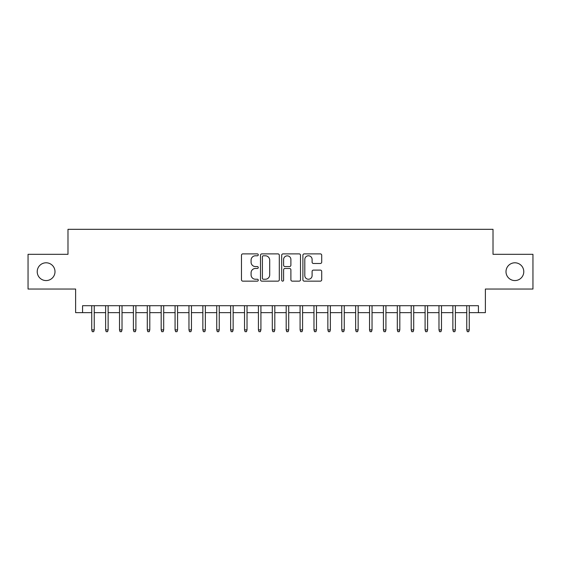 <?xml version="1.0" encoding="UTF-8"?>
<svg xmlns="http://www.w3.org/2000/svg" width="561" height="561" viewBox="0 0 561 561"><rect width="100%" height="100%" fill="white"/><g stroke="black" fill="none" stroke-linecap="round" stroke-linejoin="round"><path stroke-width="0.84" d="M258.277 254.834A0.954 0.954 0 0 0 257.324 253.881L242.836 253.881A1.36 1.36 0 0 0 241.475 255.241L241.475 279.785A1.36 1.36 0 0 0 242.836 281.145L257.324 281.145A0.954 0.954 0 0 0 258.277 280.191A0.954 0.954 0 0 0 257.324 279.238L255.444 279.238A4.362 4.362 0 0 1 251.083 274.876L251.083 272.828A4.362 4.362 0 0 1 255.444 268.467L257.324 268.467A0.954 0.954 0 0 0 258.277 267.513A0.954 0.954 0 0 0 257.324 266.559L255.444 266.559A4.362 4.362 0 0 1 251.083 262.197L251.083 260.15A4.362 4.362 0 0 1 255.444 255.788L257.324 255.788A0.954 0.954 0 0 0 258.277 254.834M506.001 271.678A8.892 8.892 0 0 0 514.893 280.57A8.892 8.892 0 0 0 523.785 271.678A8.892 8.892 0 0 0 514.893 262.793A8.892 8.892 0 0 0 506.001 271.678M37.215 271.678A8.892 8.892 0 0 0 46.107 280.57A8.892 8.892 0 0 0 54.999 271.678A8.892 8.892 0 0 0 46.107 262.793A8.892 8.892 0 0 0 37.215 271.678M320.345 263.488A1.36 1.36 0 0 0 321.705 262.127L321.705 255.241A1.36 1.36 0 0 0 320.345 253.881L304.258 253.881A1.36 1.36 0 0 0 302.891 255.241L302.891 279.785A1.36 1.36 0 0 0 304.258 281.145L320.345 281.145A1.36 1.36 0 0 0 321.705 279.785L321.705 271.468A1.36 1.36 0 0 0 320.345 270.1L313.459 270.1A1.36 1.36 0 0 0 312.098 271.468L312.098 275.591A3.647 3.647 0 0 1 308.452 279.238A3.647 3.647 0 0 1 304.805 275.591L304.805 259.434A3.647 3.647 0 0 1 308.452 255.788A3.647 3.647 0 0 1 312.098 259.434L312.098 262.127A1.36 1.36 0 0 0 313.459 263.488L320.345 263.488M82.565 312.652L82.565 305.71L478.435 305.71L478.435 312.652L485.377 312.652L485.377 289.041L532.95 289.041L532.95 254.315L493.014 254.315L493.014 229.316L67.986 229.316L67.986 254.315L28.05 254.315L28.05 289.041L75.623 289.041L75.623 312.652L91.738 312.652M279.308 255.241A1.36 1.36 0 0 0 277.94 253.881L261.854 253.881A1.36 1.36 0 0 0 260.493 255.241L260.493 279.785A1.36 1.36 0 0 0 261.854 281.145L277.94 281.145A1.36 1.36 0 0 0 279.308 279.785L279.308 255.241M283.06 253.881L299.146 253.881A1.36 1.36 0 0 1 300.507 255.241L300.507 279.785A1.36 1.36 0 0 1 299.146 281.145L292.26 281.145A1.36 1.36 0 0 1 290.893 279.785L290.893 269.834A1.36 1.36 0 0 0 289.532 268.467L284.967 268.467A1.36 1.36 0 0 0 283.6 269.834L283.6 280.191A0.954 0.954 0 0 1 282.646 281.145A0.954 0.954 0 0 1 281.692 280.191L281.692 255.241A1.36 1.36 0 0 1 283.06 253.881M94.234 312.652L105.622 312.652M108.126 312.652L119.514 312.652M122.018 312.652L133.406 312.652M135.902 312.652L147.298 312.652M149.794 312.652L161.182 312.652M163.686 312.652L175.074 312.652M177.578 312.652L188.966 312.652M191.462 312.652L202.858 312.652M205.354 312.652L216.742 312.652M219.246 312.652L230.634 312.652M233.138 312.652L244.526 312.652M247.022 312.652L258.418 312.652M260.914 312.652L272.302 312.652M274.806 312.652L286.194 312.652M288.698 312.652L300.086 312.652M302.582 312.652L313.978 312.652M316.474 312.652L327.862 312.652M330.366 312.652L341.754 312.652M344.258 312.652L355.646 312.652M358.142 312.652L369.538 312.652M372.034 312.652L383.422 312.652M385.926 312.652L397.314 312.652M399.818 312.652L411.206 312.652M413.702 312.652L425.098 312.652M427.594 312.652L438.983 312.652M441.486 312.652L452.874 312.652M455.378 312.652L466.766 312.652M469.262 312.652L478.435 312.652M263.354 255.788A0.954 0.954 0 0 0 262.401 256.742L262.401 278.284A0.954 0.954 0 0 0 263.354 279.238L265.332 279.238A4.362 4.362 0 0 0 269.694 274.876L269.694 260.15A4.362 4.362 0 0 0 265.332 255.788L263.354 255.788M290.893 259.505A3.647 3.647 0 0 0 287.246 255.858A3.647 3.647 0 0 0 283.6 259.505L283.6 265.192A1.36 1.36 0 0 0 284.967 266.559L289.532 266.559A1.36 1.36 0 0 0 290.893 265.192L290.893 259.505M91.738 329.882L92.292 331.684L93.68 331.684L94.234 329.882L91.738 329.882L91.738 305.71M94.234 329.882L94.234 305.71M105.622 329.882L106.183 331.684L107.572 331.684L108.126 329.882L105.622 329.882L105.622 305.71M108.126 329.882L108.126 305.71M119.514 329.882L120.068 331.684L121.457 331.684L122.018 329.882L119.514 329.882L119.514 305.71M122.018 329.882L122.018 305.71M133.406 329.882L133.96 331.684L135.348 331.684L135.902 329.882L133.406 329.882L133.406 305.71M135.902 329.882L135.902 305.71M147.298 329.882L147.852 331.684L149.24 331.684L149.794 329.882L147.298 329.882L147.298 305.71M149.794 329.882L149.794 305.71M161.182 329.882L161.743 331.684L163.132 331.684L163.686 329.882L161.182 329.882L161.182 305.71M163.686 329.882L163.686 305.71M175.074 329.882L175.628 331.684L177.017 331.684L177.578 329.882L175.074 329.882L175.074 305.71M177.578 329.882L177.578 305.71M188.966 329.882L189.52 331.684L190.908 331.684L191.462 329.882L188.966 329.882L188.966 305.71M191.462 329.882L191.462 305.71M202.858 329.882L203.412 331.684L204.8 331.684L205.354 329.882L202.858 329.882L202.858 305.71M205.354 329.882L205.354 305.71M216.742 329.882L217.303 331.684L218.692 331.684L219.246 329.882L216.742 329.882L216.742 305.71M219.246 329.882L219.246 305.71M230.634 329.882L231.188 331.684L232.577 331.684L233.138 329.882L230.634 329.882L230.634 305.71M233.138 329.882L233.138 305.71M244.526 329.882L245.08 331.684L246.468 331.684L247.022 329.882L244.526 329.882L244.526 305.71M247.022 329.882L247.022 305.71M258.418 329.882L258.972 331.684L260.36 331.684L260.914 329.882L258.418 329.882L258.418 305.71M260.914 329.882L260.914 305.71M272.302 329.882L272.863 331.684L274.252 331.684L274.806 329.882L272.302 329.882L272.302 305.71M274.806 329.882L274.806 305.71M286.194 329.882L286.748 331.684L288.137 331.684L288.698 329.882L286.194 329.882L286.194 305.71M288.698 329.882L288.698 305.71M300.086 329.882L300.64 331.684L302.028 331.684L302.582 329.882L300.086 329.882L300.086 305.71M302.582 329.882L302.582 305.71M313.978 329.882L314.532 331.684L315.92 331.684L316.474 329.882L313.978 329.882L313.978 305.71M316.474 329.882L316.474 305.71M327.862 329.882L328.423 331.684L329.812 331.684L330.366 329.882L327.862 329.882L327.862 305.71M330.366 329.882L330.366 305.71M341.754 329.882L342.308 331.684L343.697 331.684L344.258 329.882L341.754 329.882L341.754 305.71M344.258 329.882L344.258 305.71M355.646 329.882L356.2 331.684L357.588 331.684L358.142 329.882L355.646 329.882L355.646 305.71M358.142 329.882L358.142 305.71M369.538 329.882L370.092 331.684L371.48 331.684L372.034 329.882L369.538 329.882L369.538 305.71M372.034 329.882L372.034 305.71M383.422 329.882L383.983 331.684L385.372 331.684L385.926 329.882L383.422 329.882L383.422 305.71M385.926 329.882L385.926 305.71M397.314 329.882L397.868 331.684L399.257 331.684L399.818 329.882L397.314 329.882L397.314 305.71M399.818 329.882L399.818 305.71M411.206 329.882L411.76 331.684L413.148 331.684L413.702 329.882L411.206 329.882L411.206 305.71M413.702 329.882L413.702 305.71M425.098 329.882L425.652 331.684L427.04 331.684L427.594 329.882L425.098 329.882L425.098 305.71M427.594 329.882L427.594 305.71M438.983 329.882L439.543 331.684L440.932 331.684L441.486 329.882L438.983 329.882L438.983 305.71M441.486 329.882L441.486 305.71M452.874 329.882L453.428 331.684L454.817 331.684L455.378 329.882L452.874 329.882L452.874 305.71M455.378 329.882L455.378 305.71M466.766 329.882L467.32 331.684L468.708 331.684L469.262 329.882L466.766 329.882L466.766 305.71M469.262 329.882L469.262 305.71"/></g></svg>
